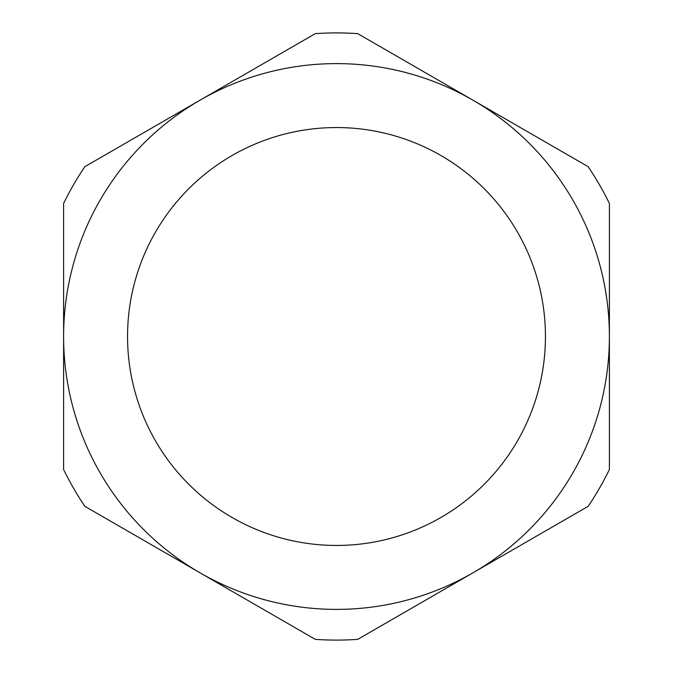 <?xml version="1.0" encoding="UTF-8"?>
<svg xmlns="http://www.w3.org/2000/svg" width="673" height="673" viewBox="0 0 673 673"><rect width="100%" height="100%" fill="white"/><g stroke="black" fill="none" stroke-linecap="round" stroke-linejoin="round"><path stroke-width="1.01" d="M545.441 336.5A208.941 208.941 0 0 1 232.025 517.453A208.941 208.941 0 0 1 232.025 155.547A208.941 208.941 0 0 1 545.441 336.5M472.942 572.832A272.893 272.893 0 0 0 472.942 100.168A272.893 272.893 0 0 0 63.607 336.5A272.893 272.893 0 0 0 472.942 572.832L357.733 639.35A303.59 303.59 0 0 1 315.267 639.35L84.84 506.315A303.59 303.59 0 0 1 63.607 469.535L63.607 203.465A303.59 303.59 0 0 1 84.84 166.685L315.267 33.65A303.59 303.59 0 0 1 357.733 33.65L588.16 166.685A303.59 303.59 0 0 1 609.393 203.465L609.393 469.535A303.59 303.59 0 0 1 588.16 506.315L472.942 572.832"/></g></svg>
